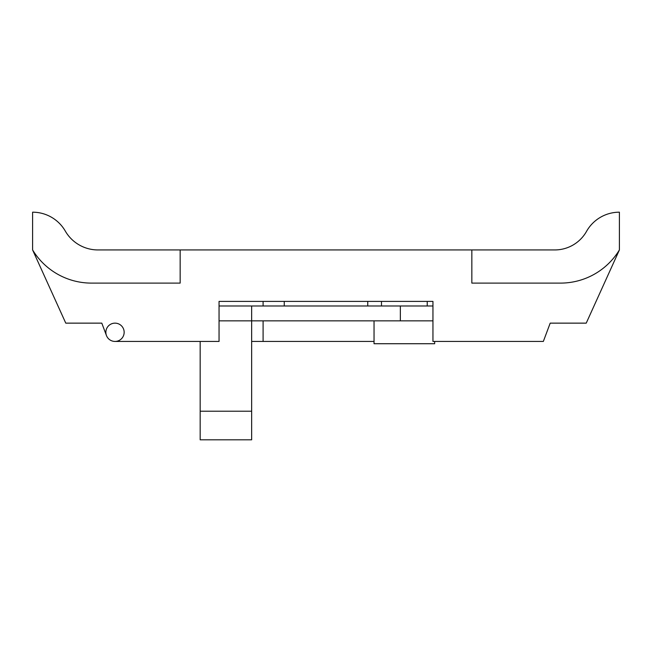 <?xml version="1.0" encoding="UTF-8"?>
<svg xmlns="http://www.w3.org/2000/svg" width="652" height="652" viewBox="0 0 652 652"><rect width="100%" height="100%" fill="white"/><g stroke="black" fill="none" stroke-linecap="round" stroke-linejoin="round"><path stroke-width="0.98" d="M101.802 323.139L106.439 335.503L101.802 323.139L65.77 323.139L32.6 249.936A68.892 68.892 0 0 0 91.508 283.107L180.156 283.107L180.156 249.936L97.229 249.936A37.759 37.759 0 0 1 65.29 231.061A37.751 37.751 0 0 0 32.6 212.185L32.6 249.936M219.048 320.849L251.648 320.849L251.648 439.815L200.172 439.815L200.172 341.444M200.172 411.216L251.648 411.216M432.952 305.984L251.648 305.984L251.648 320.849L432.952 320.849M434.664 341.444L434.664 343.726L374.044 343.726L374.044 320.849M367.752 305.984L367.752 301.403M427.231 305.984L427.231 301.403M251.648 305.984L219.048 305.984M400.352 305.984L400.352 320.849M263.09 301.403L263.09 305.984M263.09 320.849L263.09 341.444L251.648 341.444M263.09 341.444L374.044 341.444M115.005 341.444L219.048 341.444L219.048 301.403L432.952 301.403L432.952 341.444L543.336 341.444L550.198 323.139L586.229 323.139L619.4 249.936A68.892 68.892 0 0 1 560.492 283.107L471.844 283.107L471.844 249.936L180.156 249.936M105.86 332.292A9.152 9.152 0 0 0 119.585 340.214A9.152 9.152 0 0 0 119.585 324.37A9.152 9.152 0 0 0 105.86 332.292M619.4 249.936L619.4 212.185A37.751 37.751 0 0 0 586.71 231.061A36.463 36.463 0 0 1 554.77 249.936L471.844 249.936M284.248 301.403L284.248 305.984M381.477 301.403L381.477 305.984"/></g></svg>
